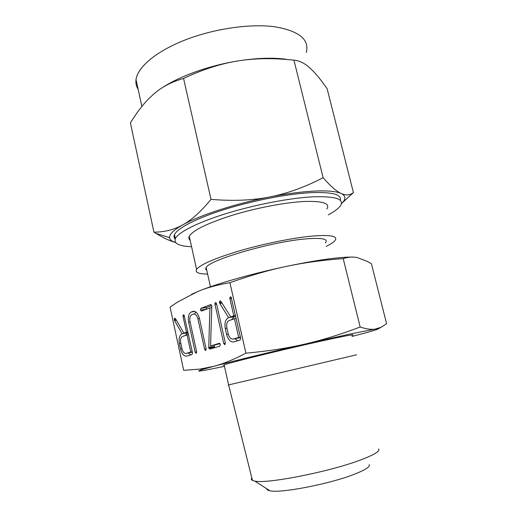 <?xml version="1.0" encoding="UTF-8"?>
<svg xmlns="http://www.w3.org/2000/svg" width="517" height="517" viewBox="0 0 517 517"><rect width="100%" height="100%" fill="white"/><g stroke="black" fill="none" stroke-linecap="round" stroke-linejoin="round"><path stroke-width="0.78" d="M224.869 344.768L223.719 343.501L214.988 304.416L214.956 303.201L215.447 302.626L216.08 302.775L216.571 303.822L225.334 343.01L224.869 344.768M208.732 347.799L209.915 307.906L201.52 311.066L200.428 310L200.913 308.326L210.568 304.642L211.686 305.424L211.796 306.09L210.568 345.957L219.176 343.32L219.887 343.527L220.332 344.477L219.803 346.144L209.921 349.117L208.732 347.799L214.432 346.48L208.726 347.605M196.214 353.389L195.174 352.174L188.64 322.22C187.781 316.966 188.679 313.554 191.335 311.984L192.867 311.402C195.781 310.917 197.959 313.212 199.407 318.298L206.134 348.846L205.701 350.539L204.629 349.298L197.901 318.698C196.906 315.292 195.432 313.754 193.474 314.097L191.91 314.685C190.082 315.713 189.461 318.007 190.043 321.568L196.628 351.728L196.214 353.389M179.393 343.566C178.585 338.396 179.489 335.132 182.094 333.769L174.533 320.54L174.294 318.776L174.727 318.188L175.47 318.666L183.916 333.135L186.488 332.244L183.076 316.54L183.037 315.383L183.47 314.847L184.033 315.002L192.492 352.84L192.046 354.5L186.805 356.077C184 356.4 181.932 354.074 180.582 349.098L179.393 343.566L180.808 343.307M343.198 258.603C322.724 260.103 303.757 262.707 286.308 266.417C268.918 270.068 250.118 275.496 229.916 282.702C217.379 284.822 206.561 287.807 197.462 291.653L177.732 301.967L170.074 307.098L183.69 370.327L200.189 369.06L213.935 366.262C223.454 363.781 234.111 359.425 245.911 353.182C267.56 351.217 287.181 348.193 304.778 344.115C322.382 340.076 340.845 334.363 360.175 326.996C366.217 329.038 371.238 329.736 375.226 329.09L381.229 327.222L386.593 323.687L371.419 263.741L367.936 261.686L357.292 257.576C352.969 256.652 348.277 256.994 343.198 258.603L360.175 326.996M229.916 282.702L245.911 353.182M225.263 328.45C224.378 322.821 225.477 319.222 228.572 317.651L219.79 303.44L219.525 301.527L220.042 300.868L220.914 301.366L230.737 316.895L233.794 315.835L229.936 298.768L229.903 297.501L230.414 296.907L231.08 297.055L240.676 338.196L240.127 340.024L233.897 341.899C230.576 342.332 228.146 339.843 226.614 334.454L225.263 328.45L226.95 328.146M352.051 336.431L352.336 336.36C367.884 332.353 376.402 329.911 377.888 329.025L375.226 329.09L350.468 333.93L304.778 344.115C269.887 352.135 232.392 361.299 213.935 366.262L203.31 369.235C195.827 371.549 197.468 371.684 208.228 369.636L224.475 366.34M224.249 365.319C223.202 365.416 223.17 365.273 224.152 364.892C227.984 362.928 296.441 346.28 332.224 338.706C349.628 335.022 356.155 333.943 351.812 335.475M228.592 384.829C227.583 385.1 227.59 385.126 228.611 384.919L356.594 354.791M191.497 294.322L197.462 291.653C215.117 284.201 251.747 273.687 286.308 266.417C303.873 262.72 319.067 260.083 331.895 258.506C340.005 257.531 346.448 257.059 351.224 257.098M251.805 477.895C250.997 478.968 251.204 479.815 252.438 480.429L254.81 481.094C266.617 484.08 328.883 471.918 359.884 460.227C374.024 454.941 380.266 451.167 378.599 448.918M369.235 464.602C370.346 466.748 365.215 470.024 353.854 474.438C329.083 484.145 280.117 493.509 269.861 490.762C267.748 490.349 266.701 489.677 266.72 488.739M206.781 270.301C205.617 269.628 205.417 268.717 206.167 267.573C208.655 260.167 271.115 241.788 305.314 238.938C322.026 237.549 328.722 238.893 325.387 242.964M207.614 274.049C198.58 273.997 194.909 272.44 196.589 269.376C200.396 264.504 214.833 258.287 239.907 250.719C263.922 243.72 292.9 237.878 311.945 236.101C331.113 234.569 338.693 236.166 334.706 240.87C333.187 242.499 330.363 244.334 326.227 246.376M326.822 209.036C330.531 203.317 322.77 200.809 303.524 201.52C284.415 202.548 255.56 208.093 231.79 215.427C206.981 223.402 192.802 230.362 189.261 236.301C188.511 237.885 188.802 239.209 190.14 240.263M328.269 214.865C334.234 211.666 338.234 208.713 340.257 206.005C344.923 199.181 335.895 196.117 313.179 196.809C290.367 197.927 255.269 204.609 226.42 213.508C197.539 222.42 178.184 232.366 175.347 238.68C173.641 243.526 179.044 246.202 191.568 246.706M353.415 192.583L341.388 203.659C346.086 199.316 346.028 195.937 341.226 193.52C336.573 191.374 327.927 190.547 315.286 191.038C302.374 191.62 287.213 193.597 269.796 196.958C287.09 193.604 304.862 187.18 323.112 177.686C330.634 186.262 336.67 191.542 341.226 193.52C345.841 195.613 349.899 195.303 353.415 192.583L327.138 88.762C322.265 81.705 317.755 75.986 313.612 71.598L309.689 67.792C304.584 63.171 299.33 60.625 293.934 60.153C273.28 57.923 254.467 58.208 237.484 61.012C254.597 58.285 269.68 57.561 282.734 58.848L286.011 59.229M175.179 239.08C173.958 237.865 173.718 236.398 174.475 234.679C177.273 228.223 196.589 218.142 225.431 209.185C254.241 200.241 289.32 193.597 312.139 192.595C332.67 191.988 342.041 194.573 340.264 200.357M349.77 196.014L349.324 196.421M323.112 177.686L293.934 60.153M306.29 52.482C309.618 39.531 299.136 30.968 274.844 26.781C250.487 23.439 214.161 28.629 185.131 39.977C156.063 51.338 137.561 67.21 136.016 79.612C135.57 83.14 136.268 86.345 138.117 89.234M161.957 87.922C179.393 76.296 208.933 65.614 237.484 61.012C220.546 63.72 202.574 69.53 183.561 78.442C171.773 81.783 161.86 86.966 153.814 93.984L148.915 98.534C142.543 104.983 136.372 113.1 130.407 122.891L153.93 232.12C164.27 232.172 173.867 229.761 182.721 224.882C191.497 220.145 200.926 211.647 211.007 199.375L183.561 78.442M211.007 199.375C232.928 201.197 252.522 200.396 269.796 196.958C235.532 203.575 199.672 215.266 182.721 224.882C173.602 230.052 169.221 234.317 169.57 237.678C169.841 239.804 171.864 241.42 175.638 242.531M175.534 242.499C169.88 240.967 163.314 237.904 155.837 233.316L153.93 232.12M185.28 335.52L187.703 332.774L182.094 333.769M187.703 332.774L182.288 333.698M176.387 320.236L174.533 320.54M176 319.564L174.274 319.842M175.431 318.595L174.294 318.776M188.046 332.405L183.916 333.135M187.955 331.985L186.488 332.244M184.543 316.301L183.076 316.54M184.194 315.196L183.037 315.383M190.695 354.908L188.337 353.001M182.003 348.826L180.582 349.098M192.253 351.734L190.786 352.019L187.07 334.906L182.54 336.451C180.788 337.381 180.194 339.585 180.756 343.068L181.971 348.704C182.895 352.083 184.31 353.654 186.21 353.421L192.343 352.155M188.537 334.641L187.07 334.906M186.21 353.421L190.786 352.019M196.647 351.877L195.174 352.174M190.133 321.968L188.64 322.22M194.599 313.916L195.743 311.951M194.819 311.434L191.335 311.984M193.959 311.234L192.867 311.402M206.154 349.001L204.629 349.298M199.439 318.446L197.901 318.698M214.432 346.48L208.745 347.321M214.458 346.203L214.49 345.194M211.718 307.621L209.915 307.906M206.218 309.302L200.428 310M206.147 309.095L206.638 307.441L200.913 308.326M206.638 307.441L211.699 305.515M211.02 304.571L210.568 304.642M220.009 343.708L210.568 345.957M214.723 347.67L214.529 347.146L208.816 348.271M214.529 347.146L214.445 346.674M225.36 343.185L223.719 343.501M216.649 304.164L214.988 304.416M216.268 303.001L214.956 303.201M231.506 319.739L234.401 316.663L228.572 317.651M234.401 316.663L228.805 317.567M222.013 303.098L219.79 303.44M221.56 302.374L219.492 302.691M220.888 301.321L219.525 301.527M235.662 316.061L230.737 316.895M235.545 315.544L233.794 315.835M231.681 298.509L229.936 298.768M231.293 297.294L229.903 297.501M237.697 340.755L234.88 338.693M228.301 334.137L226.614 334.454M238.699 337.963L240.508 337.446M238.667 337.349L234.453 318.737L229.07 320.572C226.989 321.645 226.265 324.069 226.885 327.856L228.255 333.976C229.315 337.646 230.97 339.326 233.225 339.016L240.411 337.013M236.198 318.433L234.453 318.737M239.041 337.892L233.225 339.016M377.888 329.025L381.229 327.222M203.31 369.235L200.189 369.06M228.611 384.919L224.152 364.892M252.438 480.429L228.63 384.919M269.861 490.762L254.81 481.094M210.458 286.773L206.167 267.573M196.589 269.376L189.261 236.301M174.475 234.679L175.347 238.68M136.016 79.612L141.865 106.431M169.57 237.678L155.837 233.316"/></g></svg>
